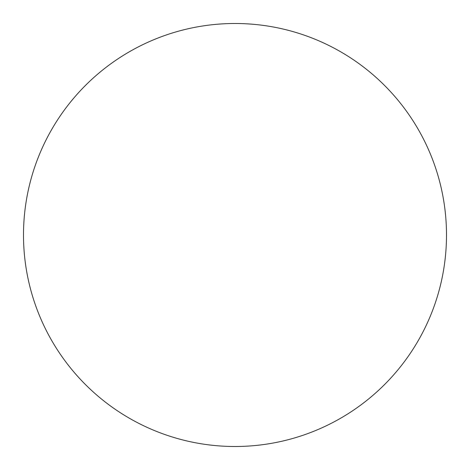<?xml version="1.0" encoding="UTF-8"?>
<svg xmlns="http://www.w3.org/2000/svg" width="470" height="470" viewBox="0 0 470 470"><rect width="100%" height="100%" fill="white"/><g stroke="black" fill="none" stroke-linecap="round" stroke-linejoin="round"><path stroke-width="0.7" d="M235 446.5A211.5 211.5 0 0 0 446.5 235A211.5 211.5 0 0 0 235 23.5A211.5 211.5 0 0 0 23.5 235A211.5 211.5 0 0 0 235 446.5"/></g></svg>

